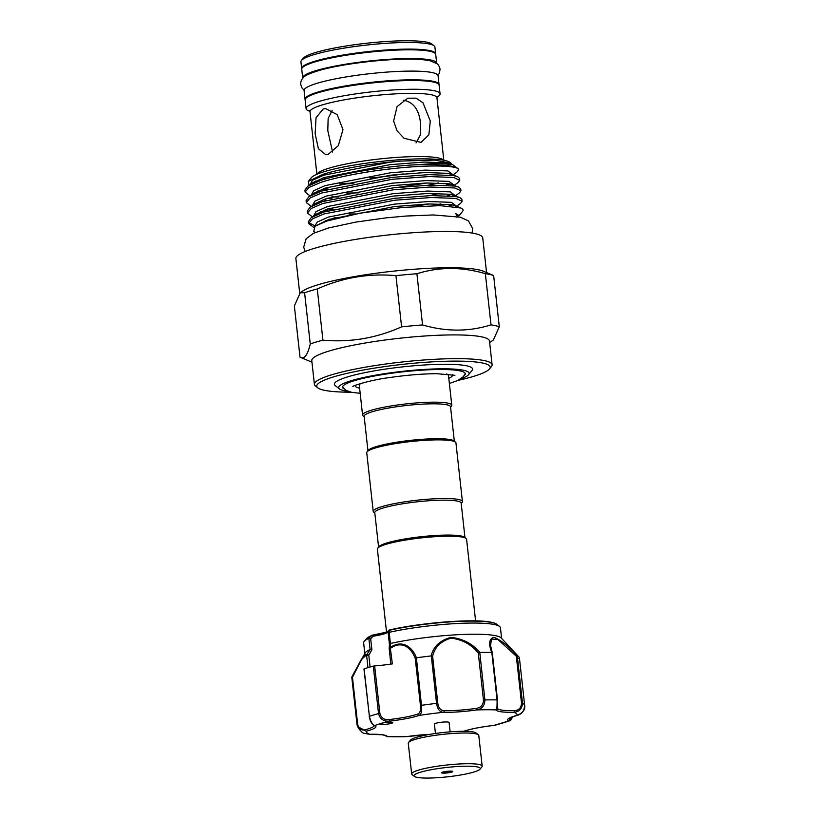 <?xml version="1.0" encoding="UTF-8"?>
<svg xmlns="http://www.w3.org/2000/svg" width="819" height="819" viewBox="0 0 819 819"><rect width="100%" height="100%" fill="white"/><g stroke="black" fill="none" stroke-linecap="round" stroke-linejoin="round"><path stroke-width="1.23" d="M436.67 63.493A67.393 9.511 173.7 0 0 436.681 63.145A67.393 9.511 173.7 0 0 409.889 58.538A67.393 9.511 173.7 0 0 339.261 65.305A67.393 9.511 173.7 0 0 302.702 77.938A67.393 9.511 173.7 0 0 302.784 78.266M436.681 63.145L435.718 54.412A67.393 9.511 173.7 0 0 408.927 49.805A67.393 9.511 173.7 0 0 338.298 56.583A67.393 9.511 173.7 0 0 301.74 69.205L302.702 77.938M439.025 84.787A67.393 9.511 173.7 0 0 439.025 84.439A67.393 9.511 173.7 0 0 412.244 79.832A67.393 9.511 173.7 0 0 341.615 86.599A67.393 9.511 173.7 0 0 305.047 99.222A67.393 9.511 173.7 0 0 305.129 99.57M439.025 84.439L438.063 75.706A67.393 9.511 173.7 0 0 411.281 71.099A67.393 9.511 173.7 0 0 340.653 77.877A67.393 9.511 173.7 0 0 304.084 90.499L305.047 99.222M408.548 742.464L410.411 740.181A33.344 4.709 -6.3 0 1 411.077 739.598A33.344 4.709 -6.3 0 1 444.604 732.35A33.344 4.709 -6.3 0 1 476.023 732.933L478.347 734.756A35.473 5.006 173.7 0 0 444.922 734.141A35.473 5.006 173.7 0 0 409.254 741.84A35.473 5.006 173.7 0 0 408.548 742.464A35.473 5.006 173.7 0 0 408.261 743.212L411.66 773.924A35.473 5.006 -6.3 0 1 412.643 772.563A35.473 5.006 -6.3 0 1 450.819 764.608A35.473 5.006 -6.3 0 1 482.176 766.144A35.473 5.006 -6.3 0 1 481.889 766.891L480.026 769.174A33.344 4.709 173.7 0 0 453.163 766.83A33.344 4.709 173.7 0 0 414.936 774.498A33.344 4.709 173.7 0 0 414.414 776.422A33.344 4.709 173.7 0 0 445.833 777.006A33.344 4.709 173.7 0 0 479.361 769.758A33.344 4.709 173.7 0 0 480.026 769.174M482.176 766.144L478.777 735.431A35.473 5.006 173.7 0 0 478.347 734.756M452.631 771.723A5.672 0.799 -6.3 0 1 446.519 773.003A5.672 0.799 -6.3 0 1 441.502 772.757A5.672 0.799 -6.3 0 1 441.666 772.532A5.672 0.799 -6.3 0 1 447.768 771.263A5.672 0.799 -6.3 0 1 452.784 771.508A5.672 0.799 -6.3 0 1 452.631 771.723M414.414 776.422L412.09 774.6A35.473 5.006 -6.3 0 1 411.66 773.924M435.452 733.476L434.418 724.068A7.381 1.044 -6.3 0 1 434.623 723.791A7.381 1.044 -6.3 0 1 442.567 722.133A7.381 1.044 -6.3 0 1 449.088 722.45L450.122 731.858M385.8 735.749A1.423 1.403 -14.8 0 0 387.274 736.609L405.159 736.752M364.117 669.051L369.4 716.318C370.731 721.897 372.543 724.969 374.836 725.521A36.179 5.109 -6.3 0 1 366.308 731.193L357.453 726.473L351.771 677.108L365.131 652.968A68.816 9.705 -6.3 0 1 370.116 649.549L368.837 638.4L371.447 635.626A1.423 1.28 -113.3 0 1 371.908 635.268L371.908 635.268A1.423 1.28 -113.3 0 1 372.307 635.175L373.198 634.981L372.952 636.23L370.679 638.851L371.898 649.836L368.785 655.139L366.615 655.384C365.55 650.562 358.067 666.379 352.467 677.303L357.657 724.313C359.009 728.869 361.496 730.691 365.12 729.77A34.767 4.904 173.7 0 0 374.344 725.552M380.999 724.375A6.388 0.901 173.7 0 0 388.186 724.006A6.388 0.901 173.7 0 0 392.813 722.624A6.388 0.901 173.7 0 0 391.922 722.266A6.388 0.901 173.7 0 0 381.388 723.331A6.388 0.901 173.7 0 0 380.118 724.027A6.388 0.901 173.7 0 0 380.999 724.375M368.837 638.4A68.816 9.705 173.7 0 0 364.189 641.4A68.816 9.705 173.7 0 0 363.636 642.854L364.813 653.521M501.617 638.41L500.44 627.753A68.816 9.705 173.7 0 0 499.59 626.453A68.816 9.705 173.7 0 0 490.909 623.955A68.816 9.705 173.7 0 0 389.23 632.319L390.366 643.509A68.816 9.705 -6.3 0 1 492.137 635.124A68.816 9.705 -6.3 0 1 501.187 637.95L518.898 656.961A84.429 11.916 -6.3 0 1 519.389 657.718L518.806 658.445M357.657 724.313L357.012 724.559L351.771 677.108L361.159 659.766L366.912 654.494L370.116 649.549M390.366 643.509L390.253 647.481C403.644 638.4 413.411 649.078 416.39 657.821A84.429 11.916 -6.3 0 1 431.142 655.927C433.476 646.508 440.079 640.315 450.941 637.356C462.878 638.677 472.491 643.703 479.78 652.446A84.429 11.916 -6.3 0 1 491.707 652.436C488.319 643.683 489.086 638.636 494 637.305C501.095 640.263 508.855 646.437 517.28 655.835A84.429 11.916 -6.3 0 1 518.898 656.961M386.527 631.971L377.385 549.119A44.871 6.327 -6.3 0 1 377.733 548.177L378.982 546.652A43.458 6.132 -6.3 0 1 387.274 542.843A43.458 6.132 -6.3 0 1 432.197 535.698A43.458 6.132 -6.3 0 1 464.486 537.213L466.031 538.431A44.871 6.327 -6.3 0 1 466.584 539.271L475.593 620.884M377.733 548.177A44.871 6.327 -6.3 0 1 386.302 544.236A44.871 6.327 -6.3 0 1 432.688 536.854A44.871 6.327 -6.3 0 1 466.031 538.431M461.21 503.562L462.07 502.528A44.871 6.327 173.7 0 0 462.418 501.576L455.948 442.936A44.871 6.327 173.7 0 0 455.395 442.086L453.849 440.878A43.458 6.132 173.7 0 0 421.56 439.353A43.458 6.132 173.7 0 0 376.638 446.498A43.458 6.132 173.7 0 0 368.345 450.317L367.096 451.842A44.871 6.327 173.7 0 0 366.748 452.784L373.218 511.425A44.871 6.327 173.7 0 0 373.771 512.274L374.836 513.103M455.395 442.086A44.871 6.327 173.7 0 0 422.061 440.52A44.871 6.327 173.7 0 0 375.665 447.901A44.871 6.327 173.7 0 0 367.096 451.842M462.418 501.576A44.871 6.327 173.7 0 0 431.593 498.955A44.871 6.327 173.7 0 0 382.135 506.541A44.871 6.327 173.7 0 0 373.218 511.425M464.967 537.602L461.169 503.132A43.458 6.132 173.7 0 0 431.316 500.583A43.458 6.132 173.7 0 0 383.415 507.934A43.458 6.132 173.7 0 0 374.785 512.663L378.593 547.133M367.956 450.798L364.148 416.328A43.458 6.132 -6.3 0 1 372.778 411.599A43.458 6.132 -6.3 0 1 420.679 404.248A43.458 6.132 -6.3 0 1 450.532 406.787L454.33 441.257M364.199 416.769L363.134 415.929A44.871 6.327 -6.3 0 1 362.582 415.09A44.871 6.327 -6.3 0 1 371.498 410.196A44.871 6.327 -6.3 0 1 420.966 402.61A44.871 6.327 -6.3 0 1 451.781 405.241A44.871 6.327 -6.3 0 1 451.433 406.183L450.573 407.227M362.582 415.09L359.306 385.421A44.871 6.327 -6.3 0 1 360.964 383.415M359.613 388.165A48.956 6.91 -6.3 0 1 355.251 385.862A48.956 6.91 -6.3 0 1 355.313 385.38M342.557 386.977A61.722 8.712 173.7 0 0 342.69 387.244L346.13 390.438L351.464 392.27L360.186 393.345M348.188 391.369A65.622 9.255 -6.3 0 1 339.496 388.933A65.622 9.255 -6.3 0 1 351.72 380.548A65.622 9.255 -6.3 0 1 428.439 369.205A65.622 9.255 -6.3 0 1 468.611 374.672A65.622 9.255 -6.3 0 1 460.657 378.951M468.611 374.672L472.031 370.495A69.523 9.808 173.7 0 0 429.473 364.701A69.523 9.808 173.7 0 0 348.198 376.72A69.523 9.808 173.7 0 0 335.237 385.595L339.496 388.933M449.385 383.497L457.821 380.466L463.39 376.679L465.131 373.73A61.722 8.712 173.7 0 0 465.192 373.444M343.939 388.83A61.722 8.712 -6.3 0 1 342.557 387.264A61.722 8.712 -6.3 0 1 354.822 380.548A61.722 8.712 -6.3 0 1 422.86 370.106A61.722 8.712 -6.3 0 1 465.253 373.72A61.722 8.712 -6.3 0 1 464.25 375.552M483.497 271.253A94.001 13.268 173.7 0 0 410.892 269.502A94.001 13.268 173.7 0 0 318.56 284.592A94.001 13.268 173.7 0 0 302.406 291.247L300.245 292.782L304.596 292.731A104.996 14.814 173.7 0 1 310.503 290.847A104.996 14.814 173.7 0 1 317.27 288.953C342.577 277.621 368.806 273.177 395.946 275.645A104.996 14.814 173.7 0 1 416.912 273.741C438.933 266.789 461.752 266.769 485.35 273.659A104.996 14.814 173.7 0 1 493.642 275.542L483.497 271.253M299.703 293.222L295.874 258.517A94.001 13.268 -6.3 0 1 314.547 248.29A94.001 13.268 -6.3 0 1 418.161 232.391A94.001 13.268 -6.3 0 1 482.739 237.889L486.558 272.543M304.596 292.731L310.247 343.939A104.996 14.814 -6.3 0 1 316.154 342.045A104.996 14.814 -6.3 0 1 322.921 340.161C350.061 342.618 376.29 338.186 401.597 326.853A104.996 14.814 -6.3 0 1 422.563 324.938C446.12 331.838 468.929 331.818 491.001 324.867A104.996 14.814 -6.3 0 1 499.293 326.74L493.417 339.926L489.66 342.588M492.106 364.752L489.486 341.021A89.394 12.613 173.7 0 0 428.081 335.79A89.394 12.613 173.7 0 0 329.545 350.901A89.394 12.613 173.7 0 0 311.783 360.636L314.404 384.367A89.394 12.613 -6.3 0 1 332.166 374.641A89.394 12.613 -6.3 0 1 430.702 359.531A89.394 12.613 -6.3 0 1 492.106 364.752A89.394 12.613 -6.3 0 1 491.39 366.636L489.527 368.919A87.264 12.316 173.7 0 0 436.107 361.65A87.264 12.316 173.7 0 0 334.091 376.73A87.264 12.316 173.7 0 0 317.823 387.878A87.264 12.316 173.7 0 0 351.126 392.199M457.975 380.395A87.264 12.316 173.7 0 0 472.88 376.586A87.264 12.316 173.7 0 0 489.527 368.919M403.183 100.194C413.421 101.863 419.215 109.756 420.597 123.894L420.239 135.186L416.052 142.915M301.464 60.452L303.327 58.169A65.264 9.214 -6.3 0 1 315.786 52.447A65.264 9.214 -6.3 0 1 383.261 41.708A65.264 9.214 -6.3 0 1 431.756 43.991L434.07 45.813A67.393 9.511 173.7 0 0 384.009 43.458A67.393 9.511 173.7 0 0 314.322 54.535A67.393 9.511 173.7 0 0 301.464 60.452A67.393 9.511 173.7 0 0 300.931 61.875L301.658 68.509A67.393 9.511 -6.3 0 1 315.049 61.169A67.393 9.511 -6.3 0 1 389.342 49.775A67.393 9.511 -6.3 0 1 435.636 53.716A67.393 9.511 -6.3 0 1 435.636 54.074M435.636 53.716L434.909 47.082A67.393 9.511 173.7 0 0 434.07 45.813M309.889 111.271A67.393 9.511 -6.3 0 1 306.091 108.651A67.393 9.511 -6.3 0 1 319.482 101.31A67.393 9.511 -6.3 0 1 393.775 89.916A67.393 9.511 -6.3 0 1 440.069 93.857A67.393 9.511 -6.3 0 1 436.936 97.246M306.091 108.651L305.129 99.928A67.393 9.511 -6.3 0 1 318.519 92.588A67.393 9.511 -6.3 0 1 392.813 81.194A67.393 9.511 -6.3 0 1 439.107 85.135L440.069 93.857M393.611 121.038L397.072 106.593L407.801 98.198L416.032 98.167L423.013 102.795L430.282 120.997L428.869 134.838L420.986 142.383L404.054 138.288L397.041 130.784L393.611 121.038M323.157 108.988L325.737 108.62L337.193 114.629L342.977 129.607L338.329 145.639L328.163 154.361L325.788 154.73L318.396 148.72L315.131 133.743L316.052 117.711L323.157 108.988M308.292 181.449L311.394 177.651A70.414 9.93 -6.3 0 1 324.836 171.478A70.414 9.93 -6.3 0 1 397.635 159.889A70.414 9.93 -6.3 0 1 449.938 162.357L451.013 163.196L434.459 160.094L401.607 161.046C373.392 163.165 340.479 168.724 322.778 174.416L308.292 181.449L309.101 185.35M451.842 164.271L451.013 163.196M305.129 192.107L304.924 190.192L307.709 186.251L320.198 180.651C339.67 173.915 381.019 166.963 411.138 165.039L438.472 163.329L452.579 164.578L457.678 168.427A77.508 10.934 -6.3 0 1 458.599 169.697C458.794 165.223 427.364 164.639 391.072 168.827C365.479 171.55 335.309 177.416 320.413 182.555L308.958 187.479L305.129 192.107L310.104 195.915M411.138 165.039A77.508 10.934 -6.3 0 1 457.678 168.427M453.132 174.795L456.92 172.103L458.599 169.697M315.172 232.504L313.718 231.367L315.039 226.218L326.73 221.058L360.288 213.124L402.487 207.473L439.916 205.63L460.933 208.026L462.889 209.367A77.508 10.934 -6.3 0 1 463.052 209.93A77.508 10.934 -6.3 0 1 462.438 211.558L459.121 215.612L455.671 213.544L457.626 216.513M462.889 209.367L463.052 209.879M315.039 226.218L328.788 219.461L394.512 206.562L428.839 203.941L451.648 204.76L456.5 206.091L455.733 206.818L460.626 203.358L462.1 201.269L455.988 198.433L431.459 197.492L394.543 200.245L323.884 213.974L312.428 218.888L308.599 223.515L313.667 227.365M308.599 223.515L308.394 221.611L311.179 217.67L323.669 212.06L394.338 198.331L431.255 195.577L455.773 196.519L459.95 197.625L461.885 199.365L462.1 201.269M452.477 204.914L449.017 205.968M455.374 195.884L459.469 192.885L460.943 190.807L454.832 187.96L430.303 187.019L393.386 189.773L322.727 203.501L311.271 208.425L307.442 213.053L312.418 216.861M307.442 213.053L307.238 211.138L310.022 207.197L322.512 201.587L393.181 187.858L430.098 185.104L454.617 186.046L458.794 187.152L460.728 188.892L460.943 190.807M451.32 194.441L447.287 195.659M454.279 185.268L458.312 182.412L459.787 180.334L453.675 177.488L429.146 176.546L392.229 179.3L321.57 193.028L310.114 197.952L306.286 202.58L311.261 206.388M306.286 202.58L306.081 200.665L308.865 196.724L321.355 191.124L392.025 177.385L428.941 174.631L453.47 175.573L457.637 176.679L459.582 178.419L459.787 180.334M450.163 183.968L446.13 185.186M314.312 225.635L308.722 222.543M328.972 219.4L331.593 219.564M337.674 217.926L334.111 217.793M327.815 208.927L333.169 209.234M326.658 198.454L332.012 198.761M338.718 197.062L331.797 196.857M457.821 216.636L459.121 215.612M332.565 152.017L327.795 130.61L328.143 118.52L332.135 110.463M350.849 183.691A70.414 9.93 -6.3 0 1 339.762 183.947M315.919 182.176A70.414 9.93 -6.3 0 1 314.291 181.716M323.485 188.677L328.143 189.046M317.823 387.878L315.51 386.056A89.394 12.613 -6.3 0 1 314.404 384.367M310.247 343.939C307.616 355.251 304.207 359.664 300.01 357.176L311.957 362.203M317.27 288.953L322.921 340.161M300.01 357.176L294.359 305.968L300.245 292.782M493.642 275.542L499.293 326.74M491.001 324.867L485.35 273.659M416.912 273.741L422.563 324.938M401.597 326.853L395.946 275.645M452.395 374.662A48.956 6.91 -6.3 0 1 452.569 375.122A48.956 6.91 -6.3 0 1 448.812 378.317M446.457 373.976A44.871 6.327 -6.3 0 1 448.505 375.573L451.781 405.241M390.253 647.481L392.352 663.892A34.767 4.904 -6.3 0 1 374.641 665.919L379.883 713.39C381.193 718.048 384.346 720.096 389.332 719.543A34.767 4.904 173.7 0 0 417.731 714.066C420.014 713.226 420.915 710.39 420.454 705.568L415.264 658.558C412.438 650.143 403.378 639.27 390.622 648.218L389.25 649.027L390.079 647.573A1.423 0.737 -107.8 0 0 390.09 648.372M389.445 644.369L388.165 631.695L389.199 630.323A1.423 0.891 -102.9 0 1 389.629 629.965C418.652 623.105 469.052 618.857 488.011 621.723C492.311 622.256 495.29 623.146 496.949 624.375A66.39 9.367 173.7 0 0 488.574 621.969A66.39 9.367 173.7 0 0 389.199 630.323L389.23 632.319M497.491 699.958L492.311 653.04L491.707 652.436M479.78 652.446L484.889 699.917C484.787 705.661 482.033 708.998 476.627 709.94L476.136 708.384C480.876 707.688 483.323 704.913 483.476 700.071L478.286 653.05C471.488 644.522 462.428 639.557 451.095 638.144C440.847 641.123 434.684 647.184 432.616 656.326L431.142 655.927M416.39 657.821L421.478 705.323C422.092 711.015 421.304 714.393 419.093 715.437A36.179 5.109 -6.3 0 1 389.537 721.129C383.691 721.641 380.026 719.123 378.532 713.595L373.29 666.123L374.641 665.919M517.28 655.835L522.491 703.286C522.092 708.957 519.174 711.936 513.728 712.243A36.179 5.109 -6.3 0 1 496.232 709.909A75.911 10.708 173.7 0 0 476.627 709.94A36.179 5.109 -6.3 0 1 443.355 712.315C439.701 712.028 437.438 709.049 436.547 703.378L431.306 655.927M364.158 668.847A84.429 11.916 -6.3 0 1 373.29 666.123M385.749 735.575L381.941 734.735L369.645 734.305L364.609 733.394L369.768 734.285A36.179 5.109 -6.3 0 1 382.278 734.725A36.179 5.109 -6.3 0 1 387.274 736.609A75.911 10.708 173.7 0 0 406.869 736.588A36.179 5.109 -6.3 0 1 429.76 734.367M357.012 724.559L357.442 726.433C360.503 731.183 362.889 733.496 364.598 733.394M463.104 731.285A75.911 10.708 173.7 0 0 464.404 731.091A36.179 5.109 -6.3 0 1 493.97 725.388L508.671 721.007A1.423 1.372 -65.4 0 0 509.879 719.41L512.121 716.932M464.404 731.091A1.423 1.198 70.9 0 0 464.711 731.029C471.457 728.787 481.214 726.914 493.97 725.409L493.97 725.388A75.911 10.708 173.7 0 0 508.671 721.007A36.179 5.109 -6.3 0 1 517.198 715.335C521.805 714.281 524.293 710.912 524.641 705.21L519.4 657.749L524.641 705.22A84.429 11.916 -6.3 0 0 522.491 703.286L521.519 703.245L516.328 656.234L497.839 639.455L491.502 639.066L490.54 645.526M508.834 718.396L508.783 718.713C510.227 718.591 504.289 719.512 517.403 715.304L517.403 715.304A1.423 1.014 75.3 0 1 517.198 715.335A75.911 10.708 173.7 0 0 513.728 712.243A1.423 0.737 -91.3 0 0 514.301 710.595C518.734 710.482 521.14 708.025 521.519 703.245M497.491 708.363A1.423 1.403 -14.8 0 1 496.232 709.909C496.918 708.978 497.194 705.64 497.061 699.907L497.491 708.363A34.767 4.904 173.7 0 0 514.301 710.595M432.616 656.326L437.807 703.337C438.615 708.118 440.735 710.564 444.164 710.667A34.767 4.904 173.7 0 0 476.136 708.384M388.196 631.94L388.165 631.695A21.284 3 -6.3 0 1 372.952 636.23L371.447 635.626A66.39 9.367 173.7 0 0 366.308 638.8L373.136 634.981C384.766 632.637 389.824 631.326 388.298 631.06M366.717 655.343A1.423 1.351 76.7 0 1 366.912 654.494L368.785 655.139L370.096 667.004M370.219 649.528L371.898 649.836M368.99 638.38L370.679 638.851M390.837 664.117L389.25 649.027M389.158 648.894L389.445 644.42L390.161 643.57M388.933 632.422L388.257 633.599L388.196 631.93M389.322 630.159A1.423 1.403 0.5 0 0 388.155 631.531L388.155 631.531A1.423 1.403 0.5 0 0 388.165 631.695M388.155 631.531L389.629 629.965A1.423 0.891 -102.9 0 1 389.793 629.954A65.387 9.224 -6.3 0 1 487.663 621.734M524.641 705.21C525.44 709.377 523.024 712.745 517.403 715.304A1.423 1.014 75.3 0 0 517.588 715.233M463.708 731.285L464.711 731.029A1.423 1.198 70.9 0 0 464.977 730.896M369.645 734.305A1.423 0.737 -91.3 0 0 369.768 734.285A75.911 10.708 173.7 0 1 366.308 731.193A1.423 1.014 -104.7 0 1 365.12 729.77M389.332 719.543L389.537 721.129A75.911 10.708 173.7 0 0 381.388 723.331A75.911 10.708 173.7 0 0 374.836 725.521A1.423 1.372 114.6 0 1 374.088 725.419L374.355 725.337M351.771 677.108L352.467 677.303M366.871 654.463A1.423 1.362 167.6 0 0 366.615 655.384L367.966 667.628M417.731 714.066A1.423 1.198 70.9 0 0 419.093 715.437A75.911 10.708 173.7 0 1 443.355 712.315A1.423 0.973 -88.6 0 0 444.164 710.667M415.264 658.558L416.236 657.862M478.286 653.05L479.647 652.467M516.328 656.234L517.25 655.835M443.847 771.836A3.9 0.553 173.7 0 0 443.335 772.061A3.9 0.553 173.7 0 0 446.191 772.419A3.9 0.553 173.7 0 0 450.88 771.508A3.9 0.553 173.7 0 0 450.296 771.119M403.214 173.915A63.851 9.009 -6.3 0 1 369.993 177.989M326.935 178.583A63.851 9.009 -6.3 0 1 322.952 177.989M317.107 174.171A63.851 9.009 -6.3 0 1 329.668 167.977A63.851 9.009 -6.3 0 1 397.543 157.35A63.851 9.009 -6.3 0 1 443.611 160.207M315.97 180.835A67.393 9.511 173.7 0 0 317.803 181.48M342.004 183.405A67.393 9.511 173.7 0 0 353.951 183.087M316.902 174.252L310.002 111.753A63.851 9.009 -6.3 0 1 322.686 104.801A63.851 9.009 -6.3 0 1 393.069 94.001A63.851 9.009 -6.3 0 1 436.926 97.737L437.172 96.519M443.755 161.712A63.851 9.009 -6.3 0 1 442.188 163.339M447.717 163.626A67.393 9.511 173.7 0 0 447.154 162.889M455.671 213.544L457.688 216.605M314.486 226.628L317.281 222.031L328.521 217.035L394.246 204.146L428.572 201.525L451.382 202.334L456.49 206.183M327.139 220.925L325.358 220.68M313.401 216.298L316.011 211.64L327.365 206.572L393.089 193.673L427.416 191.052L450.225 191.861L455.333 195.71M429.31 203.921L413.513 206.572M328.04 210.688L324.201 210.207M312.244 205.825L314.854 201.167L326.208 196.099L391.932 183.2L426.259 180.579L449.078 181.398L454.176 185.237M326.883 200.215L323.044 199.734M311.087 195.352L313.697 190.694L325.051 185.626L390.776 172.727L425.112 170.106L447.921 170.925L453.02 174.775M426.996 182.985L398.474 187.295M325.727 189.742L321.887 189.271M309.93 184.879L312.541 180.221L323.894 175.153L389.619 162.254L401.607 161.046M314.189 215.878L316.062 214.199L327.631 208.988L393.355 196.089L427.682 193.468L450.501 194.287L459.95 197.625M440.796 203.87L432.944 205.671M355.866 213.943L348.976 214.015M322.778 212.367L320.229 211.875M313.042 205.405L314.906 203.726L326.474 198.515L392.199 185.616L426.535 182.995L449.344 183.814L458.794 187.152M439.639 193.397L429.668 195.628M321.621 201.894L319.072 201.402M311.885 194.932L313.759 193.253L325.317 188.042L391.042 175.143L425.378 172.522L448.188 173.341L457.637 176.679M438.482 182.924L428.511 185.155M358.886 192.854L346.662 193.079M320.464 191.421L317.915 190.929M310.729 184.459L312.602 182.791L324.16 177.569L389.885 164.68L424.222 162.049L447.031 162.868L452.579 164.578M373.198 634.981A22.707 3.204 173.7 0 0 388.206 631.316M483.476 700.071L484.889 699.917A84.429 11.916 -6.3 0 1 497.061 699.907L491.82 652.446M420.454 705.568L421.478 705.323A84.429 11.916 -6.3 0 1 436.547 703.378L437.807 703.337M363.953 668.98L369.4 716.318A84.429 11.916 -6.3 0 1 378.532 713.595L379.883 713.39M508.886 718.601A34.767 4.904 173.7 0 0 509.879 719.41M492.321 652.876L497.502 700.05M304.095 90.151L302.119 88.155L300.716 84.511C300.573 81.654 301.515 79.31 303.552 77.467C304.719 75.491 310.667 72.942 321.417 69.82C342.844 63.933 382.678 59.06 408.425 59.152C417.813 59.122 425.122 59.695 430.333 60.862L436.926 63.677C438.308 64.445 439.353 66.267 440.049 69.134L439.475 72.993L437.981 75.368M442.506 772.174L447.133 772.348L451.678 771.16M366.308 638.8L364.189 641.4M496.949 624.375L499.59 626.453M353.02 386.558L353.009 386.578C350.808 386.363 370.239 379.965 388.482 377.723C406.07 375.133 422.225 373.792 436.957 373.699L454.914 375.327M305.18 251.494L303.675 247.123L306.132 238.79L313.38 233.343L328.685 227.928L355.896 222.082L385.903 217.885L406.163 216.032L433.292 214.957L460.288 217.178L468.488 220.925L472.635 228.542L472.123 233.067M310.002 111.753L309.5 110.616M443.826 160.248L436.926 97.737M457.647 216.677L456.889 217.291M456.5 206.091L455.733 206.818M311.179 217.67L314.322 215.806M455.344 195.618L454.576 196.355M310.022 207.197L313.165 205.344M454.217 185.411L453.419 185.882L454.197 185.145M308.865 196.724L312.008 194.871M453.061 174.938L452.262 175.409M307.709 186.251L310.851 184.398M460.933 208.026L455.579 205.784M388.237 633.466L389.445 644.451M509.746 720.966L511.517 719.348L512.377 716.84M493.97 725.409L496.119 725.02M406.92 736.598L429.617 734.397M385.595 735.616L387.07 736.783M369.195 716.451C370.26 721.426 371.898 724.416 374.088 725.419M492.311 652.794L490.53 645.433"/></g></svg>
